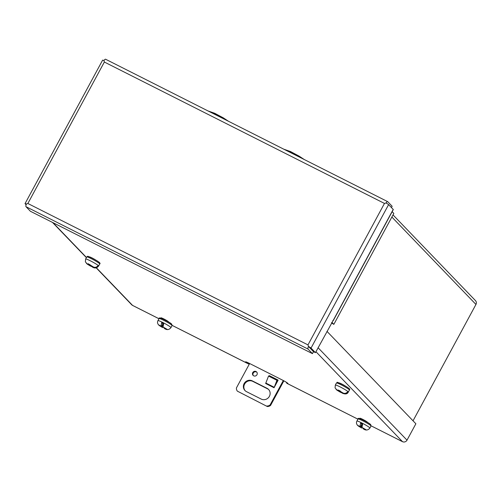 <?xml version="1.0" encoding="UTF-8"?>
<svg xmlns="http://www.w3.org/2000/svg" width="501" height="501" viewBox="0 0 501 501"><rect width="100%" height="100%" fill="white"/><g stroke="black" fill="none" stroke-linecap="round" stroke-linejoin="round"><path stroke-width="0.75" d="M309.117 347.112L308.453 346.423A3.382 0.319 28.4 0 1 311.04 348.082L315.436 352.648L313.513 351.677L308.459 346.423A3.382 0.958 116.8 0 0 308.052 349.078L312.449 353.643L313.513 351.683L309.086 347.08M315.436 352.648L333.24 320.358A3.382 0.319 28.4 0 1 333.315 320.508A3.382 0.319 28.4 0 1 332.883 320.446L332.852 320.44M308.052 349.078L25.989 206.688A3.382 0.958 116.8 0 1 26.39 204.039L27.862 203.487L26.39 204.032A3.382 0.319 -151.6 0 0 25.05 203.606L102.617 60.151A3.382 0.319 -151.6 0 1 103.951 60.583L104.352 62.03L103.951 60.583A3.382 0.958 -63.2 0 1 105.605 59.243L387.668 201.634A3.382 0.958 -63.2 0 0 386.02 202.968L384.467 203.431L307.977 344.895L27.862 203.487L104.352 62.03L384.467 203.431L386.02 202.968A3.382 0.319 28.4 0 1 388.607 204.627L393.222 209.424A3.382 0.319 28.4 0 1 393.298 209.575L333.315 320.508M392.151 211.691L393.824 213.426L333.841 324.36L331.85 322.293M25.989 206.688L30.386 211.259L312.449 353.643M25.05 203.606A3.382 0.319 -151.6 0 0 25.131 203.75L26.115 204.777M391.431 207.571L392.139 206.262L387.743 201.69A3.382 0.958 -63.2 0 0 387.668 201.634M333.841 324.36L331.493 322.951M307.977 344.895L308.459 346.423L307.977 344.895M97.626 266.087L98.271 266.413C96.987 267.835 95.503 268.179 93.806 267.453L90.142 265.874L86.391 263.344M92.278 266.977C94.676 268.549 96.787 268.235 98.603 266.025A7.377 0.701 28.4 0 0 90.587 260.927A7.377 0.701 28.4 0 0 85.627 259.011L85.377 261.841L87.068 263.789L88.984 264.753L88.207 263.733L93.318 266.939C95.008 267.672 96.499 267.321 97.783 265.906A7.327 0.695 -151.6 0 1 98.271 266.413M93.806 267.453L92.491 267.014M90.75 265.53L90.142 265.874L87.556 264.296M88.984 264.753L89.222 264.303M89.911 264.634L89.547 265.305M362.323 427.754L361.553 428.011L357.463 425.199L360.444 426.877L359.956 426.376L360.614 423.019L361.841 424.297L360.444 426.877M361.471 427.948L357.72 425.518M360.614 423.019A7.327 0.695 -151.6 0 1 362.636 424.04L361.979 427.397L366.156 429.802L362.931 428.386L363.588 429.044C365.968 430.603 368.066 430.284 369.895 428.079L371.009 426.013A7.377 0.701 28.4 0 0 370.834 425.693A7.377 0.701 28.4 0 0 363.914 421.391A7.377 0.701 28.4 0 0 358.033 418.999L356.912 421.065A7.377 0.701 28.4 0 1 362.799 423.458A7.377 0.701 28.4 0 1 369.719 427.76A7.377 0.701 28.4 0 1 369.895 428.079M359.511 418.88C357.495 416.951 369.055 422.788 370.458 424.41M360.933 427.391L362.229 424.986M361.728 424.504L362.304 424.792M163.376 327.322L162.606 327.585L158.516 324.767L161.491 326.452L161.009 325.951L161.666 322.594L162.894 323.865L161.491 326.452M162.524 327.522L158.773 325.093M161.666 322.594A7.327 0.695 -151.6 0 1 163.689 323.615L163.032 326.965L167.209 329.37L163.984 327.961L164.641 328.612C167.021 330.178 169.119 329.858 170.941 327.654L172.062 325.587A7.377 0.701 28.4 0 0 171.887 325.262A7.377 0.701 28.4 0 0 164.967 320.966A7.377 0.701 28.4 0 0 159.086 318.567L157.965 320.634A7.377 0.701 28.4 0 1 163.852 323.032A7.377 0.701 28.4 0 1 170.772 327.335A7.377 0.701 28.4 0 1 170.941 327.654M160.564 318.454C158.548 316.519 170.108 322.356 171.511 323.978M161.986 326.959L163.282 324.554M162.781 324.072L163.357 324.366M342.283 393.166C345.352 394.462 347.356 394.099 348.308 392.076A7.377 0.701 28.4 0 0 340.285 386.979A7.377 0.701 28.4 0 0 335.326 385.062L335.075 387.887L336.772 389.841L339.008 390.968L338.225 390.022L340.242 390.993L341.024 391.989L343.022 392.991C344.713 393.723 346.204 393.373 347.481 391.957A7.327 0.695 -151.6 0 1 347.976 392.465C346.692 393.886 345.208 394.231 343.511 393.504L340.192 392.108L336.096 389.396M340.799 391.763L340.192 392.108L337.261 390.348M339.008 390.968L339.227 390.555M339.922 390.868L339.572 391.513M347.331 392.139L347.976 392.465M256.844 372.224A2.461 2.348 -43.9 0 0 253.337 375.6M253.694 375.825A2.461 2.348 136.1 0 1 252.967 372.274A2.461 2.348 136.1 0 1 256.631 371.961A2.461 2.348 136.1 0 1 253.694 375.825M268.78 389.684A6.15 5.868 -43.9 0 0 267.503 388.795L252.767 381.361A6.15 5.868 -43.9 0 0 245.202 390.755M278.011 380.397L277.692 380.234M283.873 380.823L270.571 405.422A4.916 4.691 136.1 0 1 267.302 406.511L237.368 391.149A4.916 4.691 136.1 0 1 236.422 387.937L249.63 363.513M261.215 399.078L246.479 391.644A6.15 5.868 136.1 0 1 244.663 382.77A6.15 5.868 136.1 0 1 252.304 380.873L267.033 388.313A6.15 5.868 136.1 0 1 268.849 397.187A6.15 5.868 136.1 0 1 261.215 399.078M277.773 380.027L278.118 380.203L274.047 387.743A1.14 0.326 -63.2 0 0 274.247 387.292L276.94 380.315L268.53 376.069L265.831 383.046L274.247 387.292M265.831 383.046A1.14 0.326 116.8 0 1 265.63 383.49L265.699 383.353M237.368 391.149L267.302 406.511M270.571 405.422L270.108 404.94A4.916 4.691 136.1 0 1 266.833 406.029M270.108 404.94L283.309 380.522M276.665 382.896L277.811 379.921L269.4 375.675L268.53 376.069M277.811 379.921L276.94 380.315M413.031 420.809L475.95 304.445A3.382 3.231 -43.9 0 0 475.493 300.638L393.022 214.91M249.291 364.139L248.17 363.757A4.916 0.47 28.4 0 1 245.553 361.847A4.916 0.47 28.4 0 1 248.859 363.125L282.539 380.127A4.916 0.47 28.4 0 1 287.768 383.309A4.916 0.47 28.4 0 1 287.887 383.528A4.916 0.47 28.4 0 1 286.904 383.309L286.215 382.188M360.307 418.742L360.037 418.46A4.29 0.407 28.4 0 1 359.931 418.272A4.29 0.407 28.4 0 1 363.357 419.669A4.29 0.407 28.4 0 1 367.377 422.168L367.659 422.462M339.177 382.914A4.29 0.407 28.4 0 1 345.471 386.102M161.36 318.317L161.084 318.029A4.29 0.407 28.4 0 1 160.984 317.847A4.29 0.407 28.4 0 1 164.403 319.237A4.29 0.407 28.4 0 1 168.43 321.736L168.712 322.03M89.454 256.856A4.29 0.407 28.4 0 1 95.735 260.032M402.698 441.757A3.382 0.958 -63.2 0 1 402.585 441.725A3.382 0.958 -63.2 0 1 402.51 441.669A3.382 3.231 -43.9 0 0 407.006 440.166L415.874 423.765L326.953 331.343M96.179 267.835L131.725 304.783A3.382 3.231 -43.9 0 0 132.565 305.397A3.382 0.958 116.8 0 0 132.64 305.453A3.382 0.958 116.8 0 0 132.734 305.485M286.848 383.303L357.933 419.18L286.904 383.309L287.167 382.82M248.584 362.987L248.17 363.757L172.144 325.381M393.222 209.424L333.24 320.358M311.04 348.082L388.607 204.627M91.702 258.86A7.377 0.701 28.4 0 1 99.718 263.958C101.033 263.344 98.572 261.422 92.347 258.197C85.871 255.184 88.182 256.55 86.742 256.944A7.377 0.701 28.4 0 1 91.702 258.86M90.387 265.179L93.318 266.939M87.068 263.789L88.414 264.209M365.104 429.476L363.494 428.969M358.359 425.837L359.956 426.376M361.979 427.397L364.434 428.875M166.157 329.044L164.547 328.543M159.412 325.412L161.009 325.951M163.032 326.965L165.487 328.443M335.326 385.062L336.447 382.996A7.377 0.701 28.4 0 1 341.406 384.912A7.377 0.701 28.4 0 1 349.422 390.01L348.308 392.076M336.772 389.841L338.407 390.385M340.436 391.419L343.022 392.991M343.511 393.504L342.164 393.078M252.304 380.873L252.767 381.361M267.033 388.313L267.503 388.795M265.63 383.49L274.041 387.736M222.056 118.029A13.496 1.278 -151.6 0 0 210.37 112.13M297.838 156.287A13.496 1.278 -151.6 0 0 291.607 152.937A13.496 1.278 -151.6 0 0 286.152 150.388M391.87 217.046L475.95 304.445M402.585 441.725L371.091 425.825L402.51 441.669L315.949 351.696M52.956 222.651L86.454 257.476M96.374 267.784L132.565 305.397L158.992 318.742M361.597 419.274L361.797 418.899M162.85 318.467L162.65 318.843M407.006 440.166L318.091 347.744M85.627 259.011L86.742 256.944M98.603 266.025L99.718 263.958M90.236 265.943L87.024 263.964M358.033 418.999C357.72 418.009 359.136 418.203 362.261 419.581C366.363 421.591 369.174 423.257 370.702 424.585L371.009 426.013M357.814 425.606L357.57 425.368C356.368 423.921 356.148 422.487 356.912 421.065M361.553 428.011L358.303 426.013M361.935 419.431L362.135 419.055M159.086 318.567C158.773 317.584 160.188 317.778 163.313 319.15C167.415 321.16 170.227 322.832 171.755 324.16L172.062 325.587M158.867 325.18L158.617 324.942C157.42 323.496 157.201 322.062 157.965 320.634M162.606 327.585L159.356 325.581M162.988 318.999L163.188 318.623M336.447 382.996C338.407 382.814 334.443 380.879 342.051 384.248C348.276 387.473 350.731 389.396 349.422 390.01M340.285 392.177L336.728 390.016M228.481 121.273L223.321 117.867L214.741 113.295L208.009 110.94M304.264 159.531L299.097 156.124L290.524 151.546L283.785 149.192M132.64 305.453L158.986 318.755M172.144 325.393L248.377 363.883M86.366 257.633L52.48 222.413"/></g></svg>
